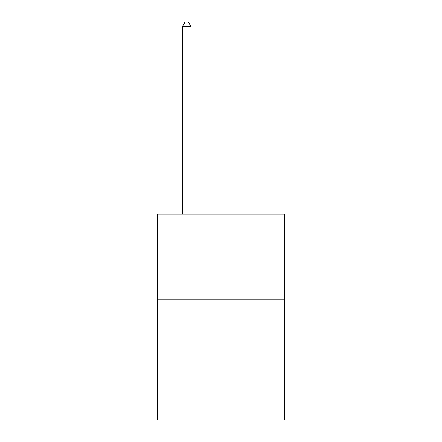 <?xml version="1.0" encoding="UTF-8"?>
<svg xmlns="http://www.w3.org/2000/svg" width="442" height="442" viewBox="0 0 442 442"><rect width="100%" height="100%" fill="white"/><g stroke="black" fill="none" stroke-linecap="round" stroke-linejoin="round"><path stroke-width="0.66" d="M284.433 299.897L284.433 419.9L157.567 419.9L157.567 214.177L284.433 214.177L284.433 299.897L157.567 299.897M190.999 214.177L190.999 26.559L182.424 26.559L182.424 214.177M182.424 26.559L184.999 22.1L188.425 22.1L190.999 26.559"/></g></svg>
